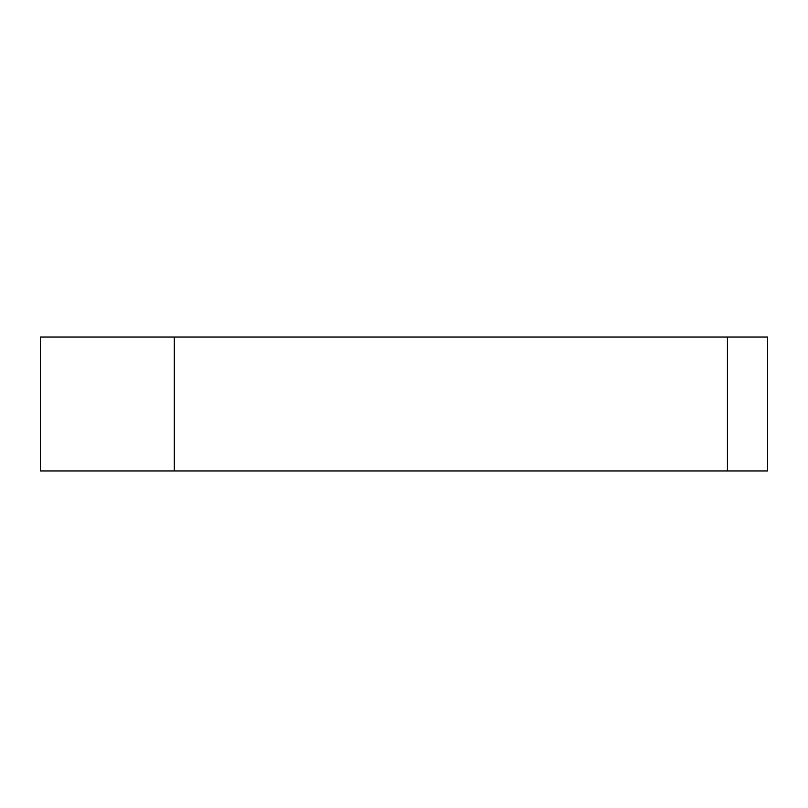 <?xml version="1.0" encoding="UTF-8"?>
<svg xmlns="http://www.w3.org/2000/svg" width="808" height="808" viewBox="0 0 808 808"><rect width="100%" height="100%" fill="white"/><g stroke="black" fill="none" stroke-linecap="round" stroke-linejoin="round"><path stroke-width="1.21" d="M40.4 337.047L40.4 470.953L40.4 337.047L174.306 337.047L174.306 470.953L40.4 470.953M727.432 337.047L727.432 470.953L767.6 470.953L767.6 337.047L174.306 337.047M727.432 470.953L174.306 470.953"/></g></svg>
